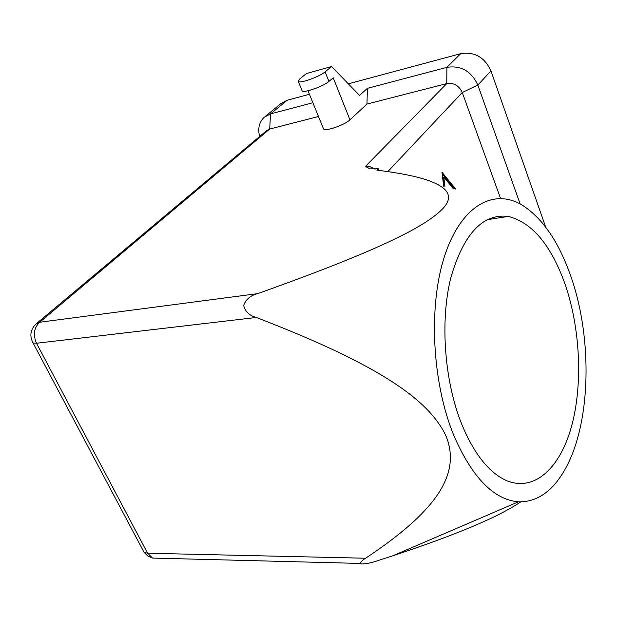<?xml version="1.0" encoding="UTF-8"?>
<svg xmlns="http://www.w3.org/2000/svg" width="617" height="617" viewBox="0 0 617 617"><rect width="100%" height="100%" fill="white"/><g stroke="black" fill="none" stroke-linecap="round" stroke-linejoin="round"><path stroke-width="0.93" d="M520.709 501.891C498.814 516.853 456.21 534.808 392.89 555.763L377.805 560.629C371.619 562.804 366.22 563.923 361.608 563.992L360.598 563.444C360.652 561.971 362.326 560.236 365.611 558.231C438.217 510.051 460.328 473.663 446.461 437.083C430.118 400.441 379.902 365.071 256.333 317.47C249.499 315.649 245.273 311.639 243.646 305.438C245.944 299.345 250.61 295.42 257.651 293.638L39.635 322.259C33.958 327.797 32.917 334.8 36.503 343.26L33.071 342.975L32.315 341.594M142.897 550.117L144.008 552.207L147.61 553.241L152.507 558.069L157.944 558.208M453.75 435.301C472.144 477.519 493.7 499.693 518.411 501.822C536.227 502.199 551.212 492.335 563.352 472.236C591.078 426.825 593.261 339.45 570.679 275.876C558.586 241.463 542.289 217.793 521.797 204.867C493.561 188.123 461.323 205.53 444.826 255.353C428.26 304.929 431.807 381.761 453.75 435.301M461.778 424.357C444.471 381.499 440.006 321.789 450.618 278.475C463.413 233.951 482.656 213.266 508.346 216.42C532.093 222.529 550.95 244.964 564.917 283.735C580.327 327.997 583.073 384.646 571.381 426.949C559.704 469.051 533.173 493.245 504.76 479.787C488.039 471.465 473.709 452.994 461.778 424.357M325.113 71.873C319.675 76.678 299.739 83.796 298.289 81.475L299.777 78.899L306.394 73.57L331.576 66.543L325.113 71.873L328.93 81.405C323.539 86.287 303.641 93.344 302.16 90.923L301.96 90.452M453.094 188.44L443.793 177.056L442.852 177.256L443.932 186.249M443.793 177.056L444.919 186.488M454.343 188.74L442.165 173.824M443.646 186.18L441.98 172.236L455.693 189.064M331.576 66.543L359.557 95.427L367.408 88.331L366.953 104.072L446.762 83.58C453.827 82.555 458.994 85.532 462.272 92.511L500.549 198.443M366.953 104.072L349.955 119.814C344.826 124.95 325.151 131.737 323.555 128.945L323.339 128.413M349.955 119.814L333.211 77.796L328.93 81.405M367.408 88.331L446.901 67.346C461.022 65.209 471.334 71.125 477.843 85.092L520.139 203.934M545.683 227.087L490.962 70.94C484.653 57.258 474.573 51.496 460.722 53.656L348.327 83.835M36.472 323.601L266.397 130.812L269.706 129.038L318.488 116.513M257.651 293.638C374.727 251.883 423.146 228.082 441.849 209.626C460.86 190.908 439.211 177.75 376.902 170.169L378.398 168.803L379.108 170.446M375.136 169.197L370.223 166.806L366.043 166.374L365.387 166.459L370.03 168.865L378.398 168.803M259.61 136.496C257.659 128.544 259.171 122.143 264.153 117.292L270.508 113.914L312.873 102.73M309.433 94.278L287.136 100.263L280.866 103.625L265.125 116.505M497.996 216.205L500.749 217.593M365.611 558.231L147.61 553.241L36.503 343.26L256.333 317.47M490.962 70.94L477.843 85.092L462.272 92.511L387.8 171.626M360.598 563.444L152.507 558.069L147.694 555.94L144.008 552.207L33.071 342.975C29.4 335.949 30.356 329.64 35.94 324.056L39.635 322.259L269.706 129.038L270.508 113.914L287.136 100.263M460.722 53.656L446.901 67.346L446.762 83.58L365.387 166.459M518.411 501.822L392.89 555.763M508.346 216.42L487.014 219.706M298.289 81.475L302.16 90.923M323.555 128.945L307.999 90.768"/></g></svg>
